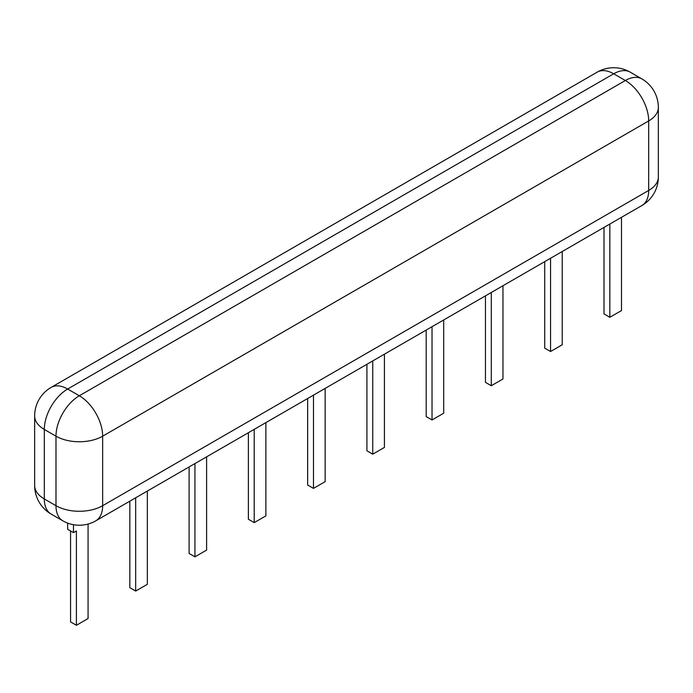 <?xml version="1.0" encoding="UTF-8"?>
<svg xmlns="http://www.w3.org/2000/svg" width="693" height="693" viewBox="0 0 693 693"><rect width="100%" height="100%" fill="white"/><g stroke="black" fill="none" stroke-linecap="round" stroke-linejoin="round"><path stroke-width="1.04" d="M70.565 530.968L70.565 621.907L76.403 625.268L88.072 618.537L88.072 524.229L88.678 523.873M67.654 523.102L67.654 529.279L73.484 532.648L76.403 530.968L76.403 625.268M73.484 532.648L73.484 524.714M129.834 501.169L129.834 587.681L135.672 591.051L147.34 584.312L147.34 491.068M135.672 497.799L135.672 591.051M189.111 466.952L189.111 553.464L194.941 556.834L206.609 550.095L206.609 456.843M194.941 463.582L194.941 556.834M248.38 432.735L248.38 519.248L254.21 522.617L265.878 515.878L265.878 422.626M254.21 429.365L254.21 522.617M307.649 398.51L307.649 485.022L313.479 488.392L325.147 481.661L325.147 388.409M313.479 395.14L313.479 488.392M366.918 364.293L366.918 450.805L372.747 454.175L384.416 447.435L384.416 354.192M372.747 360.923L372.747 454.175M426.186 330.076L426.186 416.588L432.025 419.958L443.693 413.219L443.693 319.967M432.025 326.706L432.025 419.958M485.455 295.85L485.455 382.371L491.294 385.732L502.962 379.002L502.962 285.75M491.294 292.489L491.294 385.732M544.733 261.633L544.733 348.146L550.563 351.516L562.231 344.776L562.231 251.533M550.563 258.264L550.563 351.516M604.001 227.417L604.001 313.929L609.831 317.299L621.5 310.559L621.5 217.307M609.831 224.047L609.831 317.299M641.848 205.561L95.816 520.807A33.004 19.049 60 0 0 102.651 505.699L102.651 436.183L648.683 120.937L648.683 190.454A33.004 19.049 60 0 1 641.848 205.561A33.004 33.004 0 0 0 658.35 176.984A33.004 19.049 180 0 1 648.683 190.454L102.651 505.699A33.004 19.049 0 0 1 55.986 505.699L55.986 436.183L44.317 429.452L44.317 498.969L55.986 505.699A33.004 19.049 120 0 0 62.82 520.807L51.152 514.076A33.004 19.049 120 0 1 44.317 498.969A33.004 19.049 180 0 1 34.65 485.498A33.004 33.004 0 0 0 51.152 514.076M34.65 415.982A33.004 19.049 0 0 0 44.317 429.452A33.004 19.049 120 0 1 67.654 389.033L613.686 73.787A33.004 19.049 60 0 0 597.184 72.15L51.152 387.396A33.004 33.004 0 0 0 34.65 415.982L34.65 485.498M658.35 176.984L658.35 107.467A33.004 19.049 0 0 1 648.683 120.937A33.004 19.049 -120 0 0 625.346 80.518L79.314 395.772A33.004 19.049 120 0 0 55.986 436.183A33.004 19.049 180 0 0 102.651 436.183A33.004 19.049 -120 0 0 79.314 395.772L67.654 389.033A33.004 19.049 -120 0 0 51.152 387.396M658.35 107.467A33.004 33.004 0 0 0 641.848 78.889A33.004 19.049 -60 0 0 625.346 80.518L613.686 73.787A33.004 19.049 120 0 1 630.18 72.15A33.004 33.004 0 0 0 597.184 72.15M62.82 520.807A33.004 33.004 0 0 0 95.816 520.807M641.848 78.889L630.18 72.15"/></g></svg>

